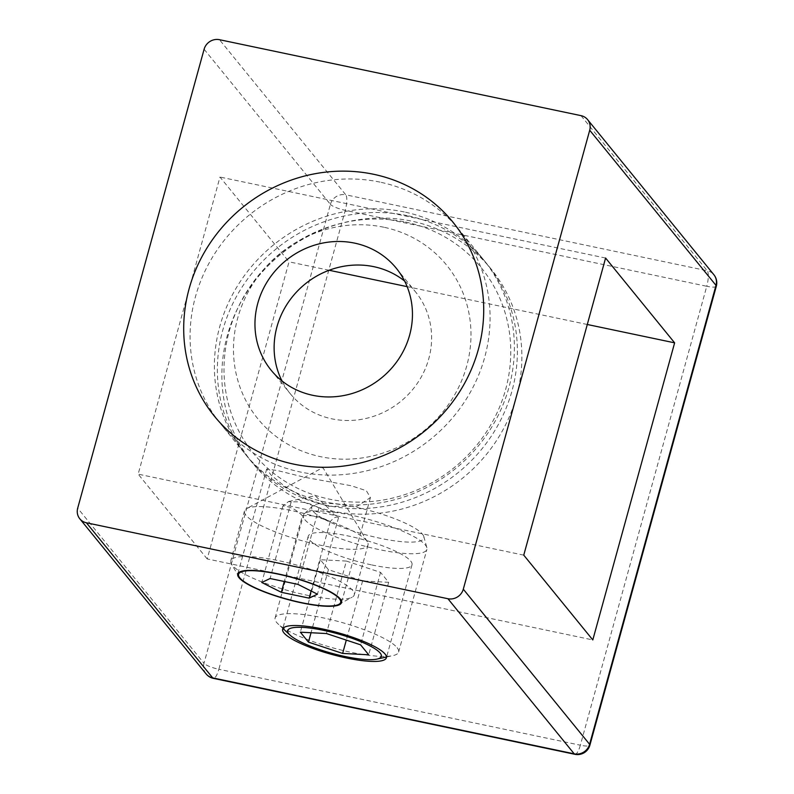 <?xml version="1.0" encoding="UTF-8"?>
<svg xmlns="http://www.w3.org/2000/svg" width="794" height="794" viewBox="0 0 794 794"><rect width="100%" height="100%" fill="white"/><g stroke="black" fill="none" stroke-linecap="round" stroke-linejoin="round"><path stroke-width="0.6" stroke-dasharray="3.97 2.98" d="M328.021 506.195L356.953 506.433L370.431 497.59L366.362 490.722L351.226 485.739L304.449 477.244L277.305 470.514L266.675 469.016L271.002 475.001L284.441 486.117L304.549 498.086L328.021 506.195M371.929 564.971A53.813 11.285 -164.6 0 0 412.017 564.782A53.813 11.285 -164.6 0 0 348.358 536.01A53.813 11.285 -164.6 0 0 308.261 536.198A53.813 11.285 -164.6 0 0 371.929 564.971M516.477 396.464A153.748 144.19 140.8 0 1 400.414 509.411A153.748 144.19 140.8 0 1 252.651 463.17A153.748 144.19 140.8 0 1 227.273 335.713A153.748 144.19 140.8 0 1 343.336 222.777A153.748 144.19 140.8 0 1 491.089 269.017A153.748 144.19 140.8 0 1 516.477 396.464M207.194 558.936L138.156 474.137L219.988 177.042L289.026 261.831L207.194 558.936L592.8 639.934M587.292 324.488L407.143 286.644M329.113 270.258L289.026 261.831M605.594 258.04L219.988 177.042M523.752 555.145L138.156 474.137M302.385 515.812C296.678 509.728 290.167 506.453 282.863 505.996L288.609 501.51L291.16 502.026C301.194 501.143 310.464 503.088 318.99 507.872L336.706 515.911L338.522 517.688C336.537 516.179 333.768 517.509 330.215 521.658C321.749 516.884 312.479 514.939 302.385 515.812L284.302 581.506M310.474 569.278A64.056 13.438 -164.6 0 0 230.746 560.862A64.056 13.438 -164.6 0 0 231.411 564.038A64.056 13.438 -164.6 0 0 274.526 586.468A64.056 13.438 -164.6 0 0 352.06 597.267A64.056 13.438 -164.6 0 0 354.263 594.885A64.056 13.438 -164.6 0 0 310.474 569.278M324.23 519.355A64.056 13.438 -164.6 0 0 246.696 508.557A64.056 13.438 -164.6 0 0 244.492 510.939A64.056 13.438 -164.6 0 0 288.282 536.546A64.056 13.438 -164.6 0 0 368.019 544.962A64.056 13.438 -164.6 0 0 367.344 541.786A64.056 13.438 -164.6 0 0 324.23 519.355M282.863 505.996L261.792 582.488M330.215 521.658L311.119 590.994M338.522 517.688L317.451 594.18M318.99 507.872L297.919 584.364M291.16 502.026L270.099 578.518M405.536 222.052A146.95 137.828 140.8 0 1 505.599 389.616A146.95 137.828 140.8 0 1 329.222 499.098A146.95 137.828 140.8 0 1 229.168 331.545A146.95 137.828 140.8 0 1 405.536 222.052M404.603 281.056A80.72 75.698 140.8 0 1 415.461 291.795A80.72 75.698 140.8 0 1 418.14 382.142A80.72 75.698 140.8 0 1 331.912 418.845A80.72 75.698 140.8 0 1 290.276 393.725A80.72 75.698 140.8 0 1 281.969 380.912M379.989 182.114A153.748 144.19 -39.2 0 0 215.76 252.026A153.748 144.19 -39.2 0 0 220.851 424.115A153.748 144.19 -39.2 0 0 300.152 471.964A153.748 144.19 -39.2 0 0 464.391 402.052A153.748 144.19 -39.2 0 0 459.299 229.962A153.748 144.19 -39.2 0 0 379.989 182.114M383.83 227.233A121.71 114.157 -39.2 0 0 237.753 317.918A121.71 114.157 -39.2 0 0 320.627 456.699A121.71 114.157 -39.2 0 0 466.703 366.014A121.71 114.157 -39.2 0 0 383.83 227.233M404.295 211.958A153.748 144.19 -39.2 0 0 240.066 281.87A153.748 144.19 -39.2 0 0 245.157 453.96A153.748 144.19 -39.2 0 0 324.458 501.818A153.748 144.19 -39.2 0 0 488.697 431.906A153.748 144.19 -39.2 0 0 483.606 259.817A153.748 144.19 -39.2 0 0 404.295 211.958M407.302 215.65A153.748 144.19 -39.2 0 0 243.063 285.562A153.748 144.19 -39.2 0 0 248.155 457.652A153.748 144.19 -39.2 0 0 327.465 505.5A153.748 144.19 -39.2 0 0 491.694 435.588A153.748 144.19 -39.2 0 0 486.603 263.499A153.748 144.19 -39.2 0 0 407.302 215.65M397.109 647.686A64.056 13.438 15.4 0 1 398.618 652.043A64.056 13.438 15.4 0 1 392.871 655.636A64.056 13.438 15.4 0 1 333.291 647.983A64.056 13.438 15.4 0 1 278.188 624.054A64.056 13.438 15.4 0 1 276.6 622.377A64.056 13.438 15.4 0 1 275.091 618.02A64.056 13.438 15.4 0 1 331.564 619.777A64.056 13.438 15.4 0 1 397.109 647.686M422.477 534.203A58.141 12.198 15.4 0 1 423.817 536.575A58.141 12.198 15.4 0 1 376.048 537.369A58.141 12.198 15.4 0 1 313.104 511.227A58.141 12.198 15.4 0 1 312.568 505.937A58.141 12.198 15.4 0 1 366.471 509.738A58.141 12.198 15.4 0 1 422.477 534.203M304.876 519.713A64.056 13.438 -164.6 0 0 370.421 547.622A64.056 13.438 -164.6 0 0 426.894 549.388A64.056 13.438 -164.6 0 0 426.854 547.652A64.056 13.438 -164.6 0 0 425.386 545.031A64.056 13.438 -164.6 0 0 363.682 518.085A64.056 13.438 -164.6 0 0 304.291 513.887A64.056 13.438 -164.6 0 0 303.368 515.366A64.056 13.438 -164.6 0 0 304.876 519.713M346.382 561.07L320.31 559.72L328.408 569.665L362.59 580.97L388.663 582.32L380.564 572.375L346.382 561.07L326.423 633.533M380.564 572.375L360.605 644.837M388.663 582.32L368.704 654.792M362.59 580.97L346.303 640.103M328.408 569.665L311.04 632.739M320.31 559.72L300.35 632.183M204.108 49.248L330.403 204.356L203.989 663.288L77.693 508.18M580.99 115.636L707.275 270.754L345.777 194.808L219.481 39.7M206.103 673.908A12.813 12.019 140.8 0 1 203.989 663.288A12.813 2.69 15.4 0 0 218.846 669.273L345.261 210.331L706.759 286.277L580.345 745.209L218.846 669.273A12.813 3.543 -78.1 0 1 213.407 678.364M574.906 754.3A12.813 3.543 101.9 0 0 580.345 745.209A12.813 2.69 15.4 0 0 589.892 745.159M330.403 204.356A12.813 12.019 140.8 0 1 345.777 194.808A12.813 3.543 101.9 0 1 345.261 210.331A12.813 2.69 15.4 0 1 330.403 204.356M716.307 286.227A12.813 2.69 15.4 0 1 706.759 286.277A12.813 3.543 -78.1 0 0 707.275 270.754A12.813 12.019 140.8 0 1 713.885 274.734M370.431 497.59L341.499 602.626M412.017 564.782L386.4 657.769M252.651 463.17L220.851 424.115M491.089 269.017L459.299 229.962M308.261 536.198L282.644 629.195M266.675 469.016L237.743 574.042M288.609 501.5L315.129 495.744L336.716 515.911M239.113 576.891L231.411 564.038M244.492 510.939L230.746 560.862M367.344 541.786L322.89 467.567L246.696 508.557M368.019 544.962L354.263 594.885M338.859 604.373L352.06 597.267M396.295 268.253L415.461 291.795M248.155 457.652L245.157 453.96M486.603 263.499L483.606 259.817M271.111 370.183L290.276 393.725M386.489 657.025L392.871 655.636M282.962 628.511L278.188 624.054M423.817 536.575L426.854 547.652M398.618 652.043L426.894 549.388M275.091 618.02L303.368 515.366M312.568 505.937L304.291 513.887"/><path stroke-width="1.19" d="M301.412 602.815A53.813 11.285 -164.6 0 0 341.499 602.626A53.813 11.285 -164.6 0 0 277.831 573.854A53.813 11.285 -164.6 0 0 237.743 574.042A53.813 11.285 -164.6 0 0 301.412 602.815M346.313 657.958A53.813 11.285 -164.6 0 0 386.4 657.769A53.813 11.285 -164.6 0 0 322.741 629.007A53.813 11.285 -164.6 0 0 282.644 629.195A53.813 11.285 -164.6 0 0 346.313 657.958M189.101 288.837A153.748 144.19 -39.2 0 0 214.479 416.284A153.748 144.19 -39.2 0 0 362.243 462.535A153.748 144.19 -39.2 0 0 478.306 349.588A153.748 144.19 -39.2 0 0 452.927 222.141A153.748 144.19 -39.2 0 0 305.164 175.891A153.748 144.19 -39.2 0 0 189.101 288.837M605.594 258.04L674.632 342.839L592.8 639.934L523.752 555.145L605.594 258.04M589.714 130.246L463.299 589.188L589.595 744.296L715.999 285.354L589.714 130.246A12.813 12.019 -39.2 0 0 587.6 119.626A12.813 12.019 -39.2 0 0 580.99 115.636L219.481 39.7A12.813 12.019 -39.2 0 0 204.108 49.248L77.693 508.18A12.813 12.019 -39.2 0 0 79.807 518.8A12.813 12.019 -39.2 0 0 86.417 522.789L212.713 677.897L574.211 753.843L447.925 598.726L86.417 522.789M447.925 598.726A12.813 12.019 -39.2 0 0 463.299 589.188M674.632 342.839L587.292 324.488M407.143 286.644L329.113 270.258M304.479 581.228A52.97 11.106 -164.6 0 0 239.113 576.891A52.97 11.106 -164.6 0 0 274.764 595.44A52.97 11.106 -164.6 0 0 338.859 604.373A52.97 11.106 -164.6 0 0 304.479 581.228M281.324 592.304L261.792 582.488L270.099 578.518L297.919 584.364L317.451 594.18L309.154 598.15L281.324 592.304L284.302 581.506M311.119 590.994L309.154 598.15M281.969 380.912A80.72 75.698 140.8 0 1 292.381 296.817A80.72 75.698 140.8 0 1 373.825 266.675A80.72 75.698 140.8 0 1 404.603 281.056M354.66 243.133A80.72 75.698 140.8 0 1 396.295 268.253A80.72 75.698 140.8 0 1 398.965 358.6A80.72 75.698 140.8 0 1 312.747 395.303A80.72 75.698 140.8 0 1 271.111 370.183A80.72 75.698 140.8 0 1 268.441 279.835A80.72 75.698 140.8 0 1 354.66 243.133M373.627 174.283A153.748 144.19 -39.2 0 0 209.388 244.195A153.748 144.19 -39.2 0 0 214.479 416.284A153.748 144.19 -39.2 0 0 293.78 464.143A153.748 144.19 -39.2 0 0 458.019 394.231A153.748 144.19 -39.2 0 0 452.927 222.141A153.748 144.19 -39.2 0 0 373.627 174.283M288.887 633.9A48.523 10.183 -164.6 0 0 290.088 635.17A48.523 10.183 -164.6 0 0 331.823 653.293A48.523 10.183 -164.6 0 0 376.952 659.099A48.523 10.183 -164.6 0 0 380.167 653.075A48.523 10.183 -164.6 0 0 323.892 630.426A48.523 10.183 -164.6 0 0 288.887 633.9M360.605 644.837L326.423 633.533L300.35 632.183L308.449 642.128L342.631 653.432L368.704 654.792L360.605 644.837M346.303 640.103L342.631 653.432M311.04 632.739L308.449 642.128M206.103 673.908A12.813 12.813 0 0 0 213.407 678.364A12.813 3.543 -78.1 0 1 212.713 677.897A12.813 12.019 140.8 0 1 206.103 673.908L79.807 518.8M589.892 745.159A12.813 2.69 15.4 0 0 589.595 744.296A12.813 12.019 140.8 0 1 574.211 753.843A12.813 3.543 101.9 0 0 574.906 754.3A12.813 12.813 0 0 0 589.892 745.159L716.307 286.227A12.813 12.813 0 0 0 713.885 274.734A12.813 12.019 140.8 0 1 715.999 285.354A12.813 2.69 15.4 0 1 716.307 286.227M213.407 678.364L574.906 754.3M713.885 274.734L587.6 119.626M376.952 659.099L386.489 657.025M290.088 635.17L282.962 628.511"/></g></svg>
